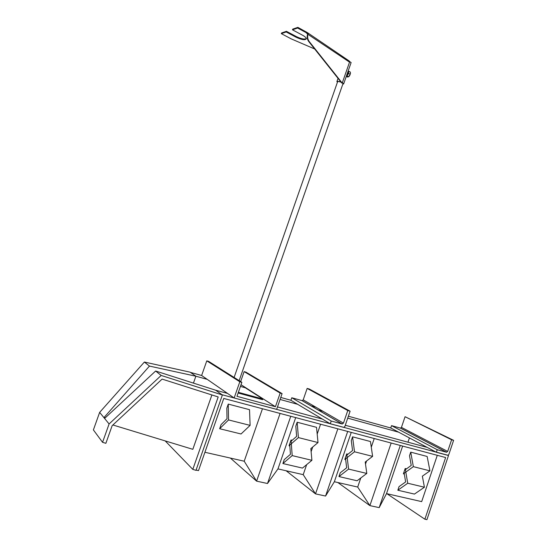 <?xml version="1.0" encoding="UTF-8"?>
<svg xmlns="http://www.w3.org/2000/svg" width="547" height="547" viewBox="0 0 547 547"><rect width="100%" height="100%" fill="white"/><g stroke="black" fill="none" stroke-linecap="round" stroke-linejoin="round"><path stroke-width="0.82" d="M102.556 442.318L109.092 423.959L103.93 417.634L149.454 366.087L144.381 362.039L99.643 412.39L93.393 429.908L102.556 442.318L105.872 443.316L112.142 425.689L162.11 379.098L218.191 396.958L192.804 469.381L165.187 440.903M211.901 394.955L192.824 449.319L112.901 424.985M105.256 417.84L103.93 417.634L99.643 412.39M109.092 423.959L161.18 375.447L155.628 371.016L215.627 390.202L227.566 393.43M161.18 375.447L222.383 394.982L195.983 470.338L192.804 469.381M144.381 362.039L190.165 372.186L195.867 376.22L193.447 383.098L195.867 376.22L149.454 366.087M222.383 394.982L215.627 390.202L222.027 394.729L448.075 455.309M104.593 418.448L155.628 371.016M196.072 470.092L198.493 470.611L223.764 398.442L445.634 457.531L424.875 519.212L426.927 519.65L448.492 455.535M424.875 519.212L386.873 493.695M277.479 406.92L322.34 419.05M345.287 425.251L427.214 447.405M398.647 432.185L347.728 418.134M322.99 411.303L317.978 409.922M297.698 404.322L280.071 399.46M207.21 379.351L195.867 376.22L190.452 372.391L201.631 375.488L206.78 360.863L208.66 361.403L241.856 382.339L239.818 381.765L206.78 360.863M437.224 449.716L436.356 452.273L447.802 455.336L448.834 454.516L453.607 440.335L451.61 439.774L447.685 451.439L446.537 452.239L437.224 449.716L391.529 425.628L390.729 427.966L348.384 416.219M315.899 407.2L310.942 405.826M290.901 400.267L291.777 397.758L302.135 400.636L303.202 399.857L307.154 388.411L347.769 410.537L350.107 411.194L344.856 426.51L343.707 427.378L330.279 423.788L290.901 400.267L280.768 397.45M409.416 437.921L407.966 442.202M437.285 455.309L421.675 501.62L386.524 493.613L402.64 446.085M204.913 452.273L244.208 461.217L262.457 408.746M295.695 417.6L277.958 468.902L303.216 474.652L306.655 464.649M351.242 432.397L334.354 481.736L357.697 487.049L360.794 477.969M290.765 416.288L267.51 483.507L277.958 468.902L267.51 483.507L256.598 481.148L280.078 413.443M267.51 483.507L256.598 481.148L244.208 461.217L256.598 481.148L230.39 458.071M347.694 431.446L325.568 496.047L315.516 493.879L303.216 474.652L315.516 493.879L286.136 470.762M337.841 428.827L315.516 493.879L325.568 496.047L334.354 481.736L325.568 496.047M320.569 424.226L317.185 434.065M312.727 447.008L311.12 451.678M400.281 445.456L379.187 507.63L386.524 493.613L379.187 507.63L369.888 505.619L391.167 443.029M379.187 507.63L369.888 505.619L357.697 487.049L369.888 505.619L337.875 482.543M365.505 464.129L366.572 461.005M371.283 447.193L374.237 438.516M436.356 452.273L390.729 427.966M453.607 440.335L405.067 416.711L401.443 427.385L400.472 428.116L391.529 425.628M451.61 439.774L405.067 416.711M307.154 388.411L309.342 389.04L350.107 411.194M330.279 423.788L331.229 421.026L342.135 423.98L343.448 423.139L347.769 410.537M291.777 397.758L331.229 421.026M226.834 408.192L228.263 404.089L228.55 419.932L219.648 428.725L221.084 424.616L227.005 418.742L226.834 408.192M228.55 419.932L250.109 425.381L249.521 409.682L228.263 404.089M250.109 425.381L241.049 433.983L219.648 428.725M295.811 426.147L297.165 422.236L298.409 437.593L289.035 445.764L290.395 441.832L296.624 436.383L295.811 426.147M298.409 437.593L318.019 442.55L316.522 427.33L297.165 422.236M289.828 445.955L289.035 445.764M318.019 442.55L310.84 448.602L311.906 460.314L292.194 455.603L282.888 463.548L284.249 459.617L290.436 454.304L289.678 443.897L291.038 439.973L292.194 455.603M351.277 440.588L352.569 436.821L354.511 451.781L344.822 459.453L346.114 455.678L352.555 450.55L351.277 440.588M354.511 451.781L372.616 456.355L370.463 441.532L352.569 436.821M345.677 459.665L344.822 459.453M372.616 456.355L365.218 462.044L366.798 473.442L348.596 469.094L338.969 476.567L340.261 472.779L346.661 467.788L345.437 457.661L346.73 453.887L348.596 469.094M292.194 440.26L291.038 439.973M311.906 460.314L302.484 468.095L282.888 463.548M347.974 454.201L346.73 453.887M366.798 473.442L357.082 480.772L338.969 476.567M409.505 455.754L410.729 452.143L413.347 466.653L403.385 473.832L404.609 470.215L411.235 465.422L409.505 455.754M413.347 466.653L429.942 470.851L427.145 456.465L410.729 452.143M404.301 474.058L403.385 473.832M429.942 470.851L422.359 476.177L424.417 487.227L407.741 483.233L397.833 490.228L399.064 486.604L405.648 481.934L403.966 472.116L405.19 468.499L407.741 483.233M406.524 468.827L405.19 468.499M424.417 487.227L414.448 494.085L397.833 490.228M238.362 392.329L262.868 399.023L245.288 387.768L240.427 386.421M262.868 399.023L262.635 399.693L238.123 393.013M347.065 74.146L347.755 72.867M350.49 73.298L350.312 72.081L348.678 71.219L348.562 73.414L347.044 75.889L348.678 76.751L349.67 75.636L350.49 73.298L350.196 74.276L348.562 73.414M350.196 74.276L348.596 76.84M348.678 76.751L347.29 77.024L346.251 76.477M346.463 75.869L347.044 75.889M348.097 71.206L348.678 71.219M346.894 74.638L347.687 72.361M348.07 71.274L348.384 72.19L347.571 74.529L346.511 75.732M337.472 82.112L337.67 81.394L340.972 82.077M342.333 82.761L343.284 83.746L342.832 84.088M342.374 82.631L343.666 83.876L342.764 84.279M337.403 82.303L336.89 81.592L337.342 81.223L340.836 81.9M348.507 60.498L351.065 62.7M309.164 41.463L308.699 41.476L341.759 83.062L342.217 83.076L309.164 41.463C307.619 39.288 307.257 36.827 308.077 34.078L307.428 32.642L348.46 60.471M342.217 83.076L349.54 62.139L349.102 60.902M308.699 41.476C307.154 39.302 306.792 36.84 307.612 34.092L349.54 62.139M314.662 48.977L291.23 38.878L281.329 33.641L281.561 32.984L286.437 31.302L296.419 36.622C301.103 38.858 304.405 39.528 306.341 38.618M281.329 33.641L286.197 31.958L286.437 31.302M286.197 31.958L296.187 37.278C301.848 39.869 305.233 40.355 306.347 38.734C306.245 37.736 304.98 36.567 302.559 35.22L292.46 29.805L292.7 29.135L297.855 27.35L307.428 32.642M292.46 29.805L297.616 28.034L297.855 27.35M297.616 28.034L305.814 32.451L306.053 31.774M307.127 33.34L305.814 32.451L307.612 34.092M239.818 381.765L234.15 397.984L201.631 375.488M234.15 397.984L276.625 409.388L282.095 393.621L245.924 372.138L244.133 371.625L240.653 381.58M282.095 393.621L280.167 393.081L244.133 371.625M280.167 393.081L275.435 406.715L241.022 384.719M275.435 406.715L236.967 396.322L241.856 382.339M173.946 376.862L197.665 384.459L173.946 376.869M447.685 451.439L401.443 427.385M446.537 452.239L400.363 428.096M301.971 400.602L342.135 423.98M303.202 399.857L343.448 423.139M296.187 37.278L296.419 36.622M446.653 452.26L400.472 428.116M302.135 400.636L342.299 424.007M343.085 83.363L239.148 380.63M337.725 81.387L234.102 377.451M336.959 81.4L338.025 78.365M343.666 83.876L351.14 62.495"/></g></svg>
